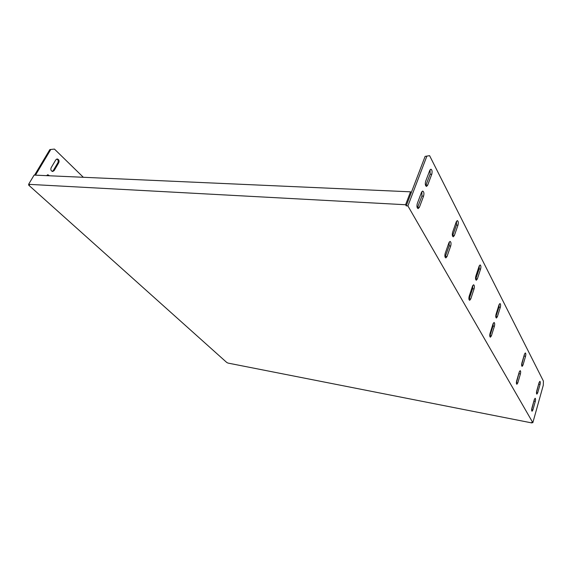 <?xml version="1.0" encoding="UTF-8"?>
<svg xmlns="http://www.w3.org/2000/svg" width="572" height="572" viewBox="0 0 572 572"><rect width="100%" height="100%" fill="white"/><g stroke="black" fill="none" stroke-linecap="round" stroke-linejoin="round"><path stroke-width="0.86" d="M426.769 156.413L407.907 205.927L532.839 422.687L543.3 385.163L543.4 381.081L429.593 155.663L425.11 156.385L406.806 204.304L411.146 192.928L410.532 191.82L34.113 175.096L28.6 184.327L405.591 204.74L410.532 191.82M406.806 204.304L406.22 205.834L405.591 204.74M28.922 184.62L28.636 185.099L29.508 185.149L28.6 184.327M539.089 382.561L536.715 391.019C536.336 392.728 536.393 393.765 536.879 394.122L537.687 392.857L540.054 384.427C540.426 382.718 540.368 381.681 539.875 381.324L539.089 382.561M534.312 399.542L531.896 408.143C531.517 409.859 531.574 410.889 532.06 411.247L532.897 409.938L535.306 401.358C535.678 399.649 535.621 398.62 535.135 398.262L534.312 399.542L531.645 409.752M524.474 354.204L521.893 363.034C521.478 364.872 521.557 365.987 522.122 366.373L522.987 365.1L525.554 356.299C525.961 354.461 525.882 353.346 525.318 352.953L524.474 354.204M519.283 371.936L516.652 380.931C516.237 382.768 516.316 383.876 516.881 384.27L517.782 382.94L520.391 373.981C520.806 372.143 520.727 371.028 520.163 370.642L519.283 371.936M499.013 304.805L496.053 314.25C495.581 316.316 495.702 317.574 496.417 318.032L497.368 316.738L500.314 307.321C500.786 305.255 500.664 303.997 499.949 303.539L499.013 304.805M493.064 323.788L490.047 333.419C489.56 335.485 489.682 336.744 490.397 337.187L491.398 335.843L494.401 326.24C494.88 324.174 494.759 322.915 494.036 322.465L493.064 323.788M479.114 266.195L475.847 276.083C475.318 278.342 475.475 279.722 476.326 280.23L477.348 278.929L480.594 269.069C481.123 266.817 480.959 265.437 480.108 264.929L479.114 266.195M472.536 286.086L469.197 296.189C468.661 298.448 468.818 299.821 469.676 300.321L470.749 298.963L474.066 288.896C474.596 286.643 474.431 285.264 473.58 284.763L472.536 286.086M456.263 221.857L452.624 232.239C452.03 234.72 452.245 236.25 453.267 236.815L454.361 235.521L457.972 225.175C458.558 222.694 458.344 221.164 457.321 220.599L456.263 221.857M448.934 242.735L445.202 253.353C444.608 255.834 444.823 257.357 445.853 257.922L447.004 256.563L450.7 245.981C451.294 243.5 451.072 241.977 450.05 241.413L448.934 242.735M429.758 170.427L425.654 181.324C424.989 184.091 425.282 185.793 426.533 186.436L427.684 185.156L431.753 174.288C432.411 171.529 432.117 169.827 430.873 169.183L429.758 170.427M421.507 192.356L417.303 203.532C416.623 206.299 416.916 207.993 418.175 208.63L419.398 207.278L423.566 196.146C424.238 193.386 423.945 191.684 422.687 191.055L421.507 192.356M425.11 156.385L429.593 155.663M539.067 382.639L536.464 392.606M524.524 354.039L521.628 365.1M519.362 371.693L516.387 383.004M499.163 304.404L498.927 307.157L495.81 317.01M493.243 323.294L493.007 326.054L489.796 336.179M479.322 265.68L479.136 268.926L475.654 279.336M472.787 285.485L472.594 288.731L468.997 299.442M456.527 221.271L456.427 225.068L452.516 236.043M449.242 242.056L449.142 245.853L445.095 257.157M430.065 169.798L430.115 174.238L425.697 185.778M421.871 191.627L421.921 196.074L417.338 207.979M406.22 205.834L407.907 205.927M532.839 422.687L531.602 422.443L531.888 422.937L228.049 363.091L226.777 362.491L28.636 185.099M34.592 175.118L49.85 149.578L54.433 149.077L83.34 177.284M54.433 149.077L49.85 149.578M35.471 175.161L50.722 149.592M55.791 159.853L51.144 167.732C50.465 169.734 50.987 170.985 52.703 171.486L54.147 170.578L58.766 162.713C59.438 160.703 58.909 159.452 57.193 158.966L55.791 159.853M49.485 175.783L47.919 174.76L46.468 175.647M56.814 159.016C58.187 159.81 58.544 161.032 57.894 162.691L53.275 170.542L52.202 171.4M47.547 174.81L48.613 175.74M532.003 422.522L531.888 422.937M423.566 196.146L421.921 196.074M419.398 207.278L417.746 207.186M431.753 174.288L430.115 174.238M427.684 185.156L426.04 185.092M450.7 245.981L449.142 245.853M447.004 256.563L445.438 256.42M457.972 225.175L456.427 225.068M454.361 235.521L452.809 235.399M474.066 288.896L472.594 288.731M470.749 298.963L469.269 298.791M480.594 269.069L479.136 268.926M477.348 278.929L475.883 278.778M494.401 326.24L493.007 326.054M491.398 335.843L489.997 335.642M500.314 307.321L498.927 307.157M497.368 316.738L495.981 316.559M520.391 373.981L519.097 373.766M517.782 382.94L516.48 382.718M525.554 356.299L524.267 356.099M522.987 365.1L521.693 364.893M535.306 401.358L534.069 401.136M532.897 409.938L531.66 409.702M540.054 384.427L538.824 384.22M537.687 392.857L536.464 392.642M57.894 162.691L58.766 162.713M53.275 170.542L54.147 170.578"/></g></svg>
